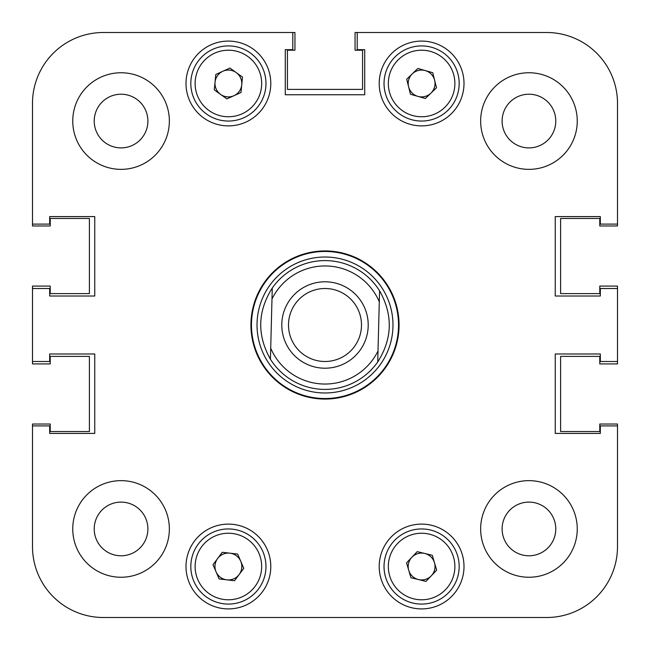 <?xml version="1.0" encoding="UTF-8"?>
<svg xmlns="http://www.w3.org/2000/svg" width="650" height="650" viewBox="0 0 650 650"><rect width="100%" height="100%" fill="white"/><g stroke="black" fill="none" stroke-linecap="round" stroke-linejoin="round"><path stroke-width="0.97" d="M577.249 528.946A48.303 48.303 0 0 0 528.946 480.642A48.303 48.303 0 0 0 480.642 528.946A48.303 48.303 0 0 0 528.946 577.249A48.303 48.303 0 0 0 577.249 528.946M169.357 528.946A48.303 48.303 0 0 0 121.054 480.642A48.303 48.303 0 0 0 72.751 528.946A48.303 48.303 0 0 0 121.054 577.249A48.303 48.303 0 0 0 169.357 528.946M169.357 121.054A48.303 48.303 0 0 0 121.054 72.751A48.303 48.303 0 0 0 72.751 121.054A48.303 48.303 0 0 0 121.054 169.357A48.303 48.303 0 0 0 169.357 121.054M577.249 121.054A48.303 48.303 0 0 0 528.946 72.751A48.303 48.303 0 0 0 480.642 121.054A48.303 48.303 0 0 0 528.946 169.357A48.303 48.303 0 0 0 577.249 121.054M555.783 528.946A26.837 26.837 0 0 0 528.946 502.109A26.837 26.837 0 0 0 502.109 528.946A26.837 26.837 0 0 0 528.946 555.783A26.837 26.837 0 0 0 555.783 528.946M147.891 528.946A26.837 26.837 0 0 0 121.054 502.109A26.837 26.837 0 0 0 94.218 528.946A26.837 26.837 0 0 0 121.054 555.783A26.837 26.837 0 0 0 147.891 528.946M147.891 121.054A26.837 26.837 0 0 0 121.054 94.218A26.837 26.837 0 0 0 94.218 121.054A26.837 26.837 0 0 0 121.054 147.891A26.837 26.837 0 0 0 147.891 121.054M555.783 121.054A26.837 26.837 0 0 0 528.946 94.218A26.837 26.837 0 0 0 502.109 121.054A26.837 26.837 0 0 0 528.946 147.891A26.837 26.837 0 0 0 555.783 121.054M464.003 566.516A42.396 42.396 0 0 0 421.606 524.111A42.396 42.396 0 0 0 379.21 566.516A42.396 42.396 0 0 0 421.606 608.912A42.396 42.396 0 0 0 464.003 566.516M270.79 566.516A42.396 42.396 0 0 0 228.394 524.111A42.396 42.396 0 0 0 185.998 566.516A42.396 42.396 0 0 0 228.394 608.912A42.396 42.396 0 0 0 270.79 566.516M464.003 83.484A42.396 42.396 0 0 0 421.606 41.088A42.396 42.396 0 0 0 379.21 83.484A42.396 42.396 0 0 0 421.606 125.889A42.396 42.396 0 0 0 464.003 83.484M270.79 83.484A42.396 42.396 0 0 0 228.394 41.088A42.396 42.396 0 0 0 185.998 83.484A42.396 42.396 0 0 0 228.394 125.889A42.396 42.396 0 0 0 270.79 83.484M325 250.932A74.067 74.067 0 0 0 250.932 325A74.067 74.067 0 0 0 325 399.067A74.067 74.067 0 0 0 399.067 325A74.067 74.067 0 0 0 325 250.932M50.212 431.535L89.391 431.535L50.212 431.535L50.212 424.019L32.5 424.019L32.5 546.658A70.842 70.842 0 0 0 103.342 617.5L546.658 617.5A70.842 70.842 0 0 0 617.5 546.658L617.5 425.896L600.324 425.896L600.324 433.412L555.246 433.412L555.246 353.982L600.324 353.982L600.324 361.498L617.5 361.498L617.5 288.502L600.324 288.502L600.324 296.018L555.246 296.018L555.246 216.588L600.324 216.588L600.324 224.104L617.5 224.104L617.5 103.342L617.5 225.981L599.788 225.981L599.788 218.465L560.609 218.465L560.609 293.605L599.788 293.605L560.609 293.605L560.609 218.465L599.788 218.465M617.5 103.342A70.842 70.842 0 0 0 546.658 32.5L357.199 32.5L357.199 49.676L364.715 49.676L364.715 94.754L285.285 94.754L285.285 49.676L292.801 49.676L292.801 32.5L103.342 32.5L294.946 32.5L294.946 50.212L287.43 50.212L287.43 89.391L362.57 89.391L362.57 50.212L362.57 89.391L287.43 89.391L287.43 50.212M103.342 32.5A70.842 70.842 0 0 0 32.5 103.342L32.5 224.104L49.676 224.104L49.676 216.588L94.754 216.588L94.754 296.018L49.676 296.018L49.676 288.502L32.5 288.502L32.5 361.498L49.676 361.498L49.676 353.982L94.754 353.982L94.754 433.412L49.676 433.412L49.676 425.896L32.5 425.896L32.5 546.658L32.5 424.019M257.018 325A67.982 67.982 0 0 0 325 392.982A67.982 67.982 0 0 0 392.982 325A67.982 67.982 0 0 0 325 257.018A67.982 67.982 0 0 0 257.018 325M251.469 325A73.531 73.531 0 0 0 325 398.531A73.531 73.531 0 0 0 398.531 325A73.531 73.531 0 0 0 325 251.469A73.531 73.531 0 0 0 251.469 325M617.5 361.498L617.5 363.911L599.788 363.911L599.788 356.395L560.609 356.395L560.609 431.535L560.609 356.395L599.788 356.395M617.5 288.502L617.5 286.089L599.788 286.089L599.788 293.605M357.199 32.5L546.658 32.5L355.054 32.5L355.054 50.212L362.57 50.212M32.5 103.342L32.5 225.981L50.212 225.981L50.212 218.465L89.391 218.465L89.391 293.605L50.212 293.605L89.391 293.605L89.391 218.465L50.212 218.465M32.5 288.502L32.5 286.089L50.212 286.089L50.212 293.605M32.5 361.498L32.5 363.911L50.212 363.911L50.212 356.395L89.391 356.395L89.391 431.535L89.391 356.395L50.212 356.395M617.5 425.896L617.5 546.658L617.5 424.019L599.788 424.019L599.788 431.535L560.609 431.535L599.788 431.535M281.808 323.879A43.201 43.201 0 0 0 323.879 368.192A43.201 43.201 0 0 0 368.192 326.121A43.201 43.201 0 0 0 326.121 281.808A43.201 43.201 0 0 0 281.808 323.879M288.519 324.058A36.498 36.498 0 0 0 324.058 361.481A36.498 36.498 0 0 0 361.481 325.942A36.498 36.498 0 0 0 325.942 288.519A36.498 36.498 0 0 0 288.519 324.058M323.473 384.02A59.036 59.036 0 0 0 378.016 350.976L379.291 301.803A59.036 59.036 0 0 0 271.984 299.024L270.709 348.197A59.036 59.036 0 0 0 323.473 384.02M377.731 361.977A64.407 64.407 0 0 1 270.424 359.198C256.912 335.108 257.53 311.382 272.269 288.023A64.407 64.407 0 0 1 379.576 290.802C393.088 314.892 392.47 338.618 377.731 361.977L378.016 350.976L377.731 361.977M272.269 288.023L271.984 299.024L272.269 288.023M379.291 301.803L379.576 290.802L379.291 301.803M270.709 348.197L270.424 359.198L270.709 348.197M434.476 562.729A13.414 13.414 0 0 0 411.889 557.261A13.414 13.414 0 0 0 418.446 579.556A13.414 13.414 0 0 0 434.476 562.729M412.766 603.029A37.57 37.57 0 0 1 385.092 557.668A37.57 37.57 0 0 1 430.446 530.002A37.57 37.57 0 0 1 458.12 575.356A37.57 37.57 0 0 1 412.766 603.029A37.57 37.57 0 0 0 458.12 575.356A37.57 37.57 0 0 0 430.446 530.002M406.551 562.867L417.235 551.647L432.291 555.295L436.662 570.164L425.977 581.376L410.922 577.728L406.551 562.867M425.295 70.59A13.414 13.414 0 0 0 408.59 86.743A13.414 13.414 0 0 0 430.934 93.129A13.414 13.414 0 0 0 425.295 70.59M447.72 110.492A37.57 37.57 0 0 1 394.599 109.598A37.57 37.57 0 0 1 395.493 56.477A37.57 37.57 0 0 1 448.614 57.371A37.57 37.57 0 0 1 447.72 110.492A37.57 37.57 0 0 0 448.614 57.371A37.57 37.57 0 0 0 395.493 56.477M410.467 94.258L406.713 79.227L417.844 68.453L432.746 72.719L436.499 87.75L425.36 98.516L410.467 94.258M240.719 561.21A13.414 13.414 0 0 0 217.636 558.488A13.414 13.414 0 0 0 226.826 579.841A13.414 13.414 0 0 0 240.719 561.21M223.998 603.826A37.57 37.57 0 0 1 191.084 562.112A37.57 37.57 0 0 1 232.789 529.206A37.57 37.57 0 0 1 265.704 570.911A37.57 37.57 0 0 1 223.998 603.826A37.57 37.57 0 0 0 265.704 570.911A37.57 37.57 0 0 0 232.789 529.206M213.005 564.704L222.276 552.281L237.656 554.092L243.783 568.327L234.52 580.742L219.131 578.931L213.005 564.704M236.21 72.581A13.414 13.414 0 0 0 215.044 82.168A13.414 13.414 0 0 0 233.927 95.704A13.414 13.414 0 0 0 236.21 72.581M243.896 117.707A37.57 37.57 0 0 1 194.171 98.987A37.57 37.57 0 0 1 212.891 49.262A37.57 37.57 0 0 1 262.616 67.982A37.57 37.57 0 0 1 243.896 117.707A37.57 37.57 0 0 0 262.616 67.982A37.57 37.57 0 0 0 212.891 49.262M214.281 89.879L215.8 74.457L229.913 68.071L242.507 77.09L240.988 92.511L226.874 98.906L214.281 89.879M103.342 617.5L131.787 617.5M217.661 617.5L272.521 617.5M377.479 617.5L432.339 617.5M518.212 617.5L546.658 617.5M617.5 225.981L617.5 224.104M294.946 32.5L292.801 32.5M429.439 534.17A33.272 33.272 0 0 0 389.269 558.683A33.272 33.272 0 0 0 413.774 598.853A33.272 33.272 0 0 0 453.944 574.348A33.272 33.272 0 0 0 429.439 534.17M398.474 59.564A33.272 33.272 0 0 0 397.686 106.616A33.272 33.272 0 0 0 444.738 107.404A33.272 33.272 0 0 0 445.526 60.352A33.272 33.272 0 0 0 398.474 59.564M232.294 533.471A33.272 33.272 0 0 0 195.349 562.616A33.272 33.272 0 0 0 224.502 599.56A33.272 33.272 0 0 0 261.438 570.408A33.272 33.272 0 0 0 232.294 533.471M214.662 53.178A33.272 33.272 0 0 0 198.088 97.216A33.272 33.272 0 0 0 242.125 113.799A33.272 33.272 0 0 0 258.708 69.753A33.272 33.272 0 0 0 214.662 53.178"/></g></svg>
